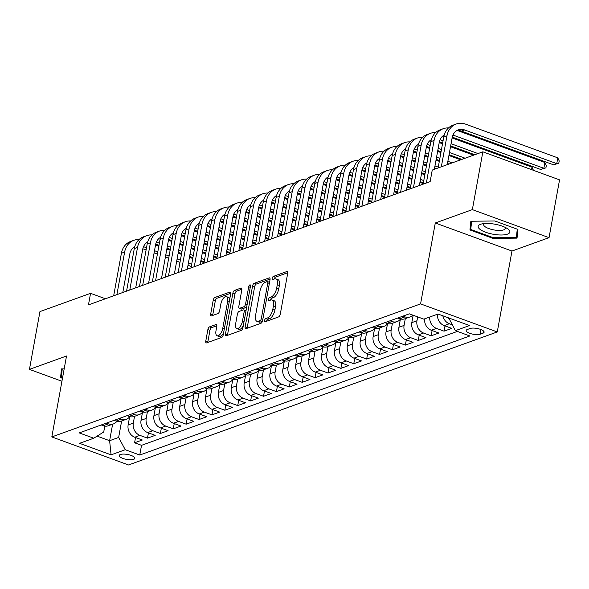<?xml version="1.0" encoding="UTF-8"?>
<svg xmlns="http://www.w3.org/2000/svg" width="589" height="589" viewBox="0 0 589 589"><rect width="100%" height="100%" fill="white"/><g stroke="black" fill="none" stroke-linecap="round" stroke-linejoin="round"><path stroke-width="0.88" d="M264.542 320.504A1.701 0.773 -69.9 0 0 264.844 321.778A1.701 0.773 -69.9 0 0 265.138 321.771L278.59 316.919A2.43 1.104 -69.9 0 0 280.268 314.195L287.69 273.348A2.43 1.104 -69.9 0 0 287.263 271.522A2.43 1.104 -69.9 0 0 286.836 271.536L273.392 276.388A1.701 0.773 -69.9 0 0 272.214 278.295A1.701 0.773 -69.9 0 0 272.516 279.569A1.701 0.773 -69.9 0 0 272.81 279.561L274.555 278.936A7.782 3.534 -69.9 0 1 275.902 278.892A7.782 3.534 -69.9 0 1 277.279 284.737L276.661 288.139A7.782 3.534 -69.9 0 1 271.293 296.863L269.556 297.489A1.701 0.773 -69.9 0 0 268.378 299.396A1.701 0.773 -69.9 0 0 268.68 300.677A1.701 0.773 -69.9 0 0 268.974 300.662L270.719 300.037A7.782 3.534 -69.9 0 1 272.066 299.992A7.782 3.534 -69.9 0 1 273.451 305.838L272.832 309.24A7.782 3.534 -69.9 0 1 267.458 317.964L265.72 318.59A1.701 0.773 -69.9 0 0 264.542 320.504M133.644 459.354A7.929 2.511 -169.7 0 0 134.807 458.345A7.929 2.511 -169.7 0 0 129.366 454.885A7.929 2.511 -169.7 0 0 120.377 454.502A7.929 2.511 -169.7 0 0 119.214 455.511A7.929 2.511 -169.7 0 0 124.647 458.971A7.929 2.511 -169.7 0 0 133.644 459.354M209.544 326.873A2.43 1.104 -69.9 0 0 207.865 329.597L205.782 341.06A2.43 1.104 -69.9 0 0 206.216 342.886A2.43 1.104 -69.9 0 0 206.636 342.872L221.574 337.49A2.43 1.104 -69.9 0 0 223.253 334.758L230.674 293.911A2.43 1.104 -69.9 0 0 230.24 292.085A2.43 1.104 -69.9 0 0 229.82 292.1L214.889 297.489A2.43 1.104 -69.9 0 0 213.211 300.213L210.693 314.055A2.43 1.104 -69.9 0 0 211.127 315.881A2.43 1.104 -69.9 0 0 211.547 315.866L217.937 313.562A2.43 1.104 -69.9 0 0 219.616 310.837L220.86 303.976A6.501 2.952 -69.9 0 1 226.485 296.642A6.501 2.952 -69.9 0 1 227.634 301.531L222.745 328.419A6.501 2.952 -69.9 0 1 217.127 335.752A6.501 2.952 -69.9 0 1 215.979 330.863L216.789 326.38A2.43 1.104 -69.9 0 0 216.362 324.554A2.43 1.104 -69.9 0 0 215.935 324.568L209.544 326.873L211.62 327.631A2.43 1.104 -69.9 0 0 209.942 330.355L207.858 341.819A2.43 1.104 -69.9 0 0 207.792 342.459M66.52 356.006L29.45 369.384L39.956 311.581L90.559 293.329L88.46 304.888L430.147 181.633L432.245 170.074L482.855 151.822L472.356 209.618L435.286 222.988L420.575 303.902L51.817 436.928L66.52 356.006M245.149 326.866A2.43 1.104 -69.9 0 0 245.576 328.691A2.43 1.104 -69.9 0 0 245.996 328.677L260.934 323.287A2.43 1.104 -69.9 0 0 262.613 320.563L270.034 279.716A2.43 1.104 -69.9 0 0 269.607 277.89A2.43 1.104 -69.9 0 0 269.18 277.905L254.249 283.287A2.43 1.104 -69.9 0 0 252.571 286.018L245.149 326.866L247.218 327.624A2.43 1.104 -69.9 0 0 247.152 328.257M241.254 330.385L226.316 335.774A2.43 1.104 -69.9 0 1 225.896 335.789A2.43 1.104 -69.9 0 1 225.469 333.963L232.891 293.116A2.43 1.104 -69.9 0 1 234.569 290.392L240.96 288.08A2.43 1.104 -69.9 0 1 241.38 288.073A2.43 1.104 -69.9 0 1 241.814 289.898L238.803 306.464A2.43 1.104 -69.9 0 0 239.23 308.29A2.43 1.104 -69.9 0 0 239.657 308.275L243.898 306.744A2.43 1.104 -69.9 0 0 245.569 304.02L248.705 286.769A1.701 0.773 -69.9 0 1 250.178 284.855A1.701 0.773 -69.9 0 1 250.48 286.136L242.933 327.661A2.43 1.104 -69.9 0 1 241.254 330.385M135.544 437.517L134.587 442.788L142.324 439.998L134.756 437.229L139.917 435.367A9.91 8.253 -109.8 0 1 133.305 423.093L134.535 416.313M148.435 432.863L147.478 438.135L155.216 435.345L147.648 432.576L152.809 430.721A9.91 8.253 -109.8 0 1 146.197 418.44L147.427 411.667M161.334 428.218L160.377 433.482L168.108 430.692L160.547 427.931L165.7 426.068A9.91 8.253 -109.8 0 1 159.089 413.787L160.326 407.014M174.226 423.565L173.269 428.836L181.007 426.046L173.438 423.277L178.592 421.415A9.91 8.253 -109.8 0 1 171.988 409.134L173.218 402.361M187.118 418.912L186.161 424.183L193.899 421.393L186.33 418.624L191.491 416.762A9.91 8.253 -109.8 0 1 184.88 404.488L186.109 397.715M200.01 414.258L199.053 419.53L206.791 416.74L199.229 413.971L204.383 412.116A9.91 8.253 -109.8 0 1 197.771 399.835L199.001 393.062M212.909 409.613L211.952 414.877L219.682 412.086L212.121 409.326L217.275 407.463A9.91 8.253 -109.8 0 1 210.663 395.182L211.9 388.409M225.801 404.96L224.843 410.231L232.581 407.441L225.013 404.672L230.174 402.81A9.91 8.253 -109.8 0 1 223.562 390.529L224.792 383.756M238.692 400.306L237.735 405.578L245.473 402.788L237.904 400.019L243.066 398.164A9.91 8.253 -109.8 0 1 236.454 385.883L237.684 379.11M251.591 395.661L250.634 400.925L258.365 398.135L250.804 395.374L255.957 393.511A9.91 8.253 -109.8 0 1 249.346 381.23L250.575 374.457M264.483 391.008L263.526 396.279L271.264 393.489L263.695 390.721L268.849 388.858A9.91 8.253 -109.8 0 1 262.245 376.577L263.474 369.804M277.375 386.355L276.418 391.626L284.156 388.836L276.587 386.067L281.748 384.205A9.91 8.253 -109.8 0 1 275.137 371.931L276.366 365.158M290.267 381.701L289.309 386.973L297.047 384.183L289.486 381.414L294.64 379.559A9.91 8.253 -109.8 0 1 288.028 367.278L289.258 360.505M303.166 377.056L302.209 382.32L309.939 379.53L302.378 376.769L307.532 374.906A9.91 8.253 -109.8 0 1 300.92 362.625L302.157 355.852M316.057 372.403L315.1 377.674L322.838 374.884L315.27 372.115L320.431 370.253A9.91 8.253 -109.8 0 1 313.819 357.972L315.049 351.199M328.949 367.75L327.992 373.021L335.73 370.231L328.161 367.462L333.322 365.607A9.91 8.253 -109.8 0 1 326.711 353.326L327.94 346.553M341.848 363.104L340.884 368.368L348.622 365.578L341.06 362.809L346.214 360.954A9.91 8.253 -109.8 0 1 339.603 348.673L340.832 341.9M354.74 358.451L353.783 363.722L361.521 360.932L353.952 358.164L359.106 356.301A9.91 8.253 -109.8 0 1 352.502 344.02L353.731 337.247M367.632 353.798L366.675 359.069L374.413 356.279L366.844 353.51L372.005 351.648A9.91 8.253 -109.8 0 1 365.394 339.374L366.623 332.594M380.523 349.144L379.566 354.416L387.304 351.626L379.736 348.857L384.897 347.002A9.91 8.253 -109.8 0 1 378.285 334.721L379.515 327.948M393.423 344.499L392.465 349.763L400.196 346.973L392.635 344.212L397.789 342.349A9.91 8.253 -109.8 0 1 391.177 330.068L392.414 323.295M406.314 339.846L405.357 345.117L413.095 342.327L405.526 339.558L410.688 337.696A9.91 8.253 -109.8 0 1 404.076 325.415L405.306 318.642M419.206 335.193L418.249 340.464L425.987 337.674L418.418 334.905L423.579 333.043A9.91 8.253 -109.8 0 1 416.968 320.769L417.675 316.889M432.105 330.547L431.141 335.811L438.879 333.021L431.317 330.252L436.471 328.397A9.91 8.253 -109.8 0 1 429.742 317.015M444.997 325.894L444.04 331.165L451.77 328.368L444.209 325.607A9.91 8.253 -109.8 0 1 437.472 314.224M134.756 437.229A9.91 8.253 70.2 0 1 128.144 424.949L129.624 416.828M147.648 432.576A9.91 8.253 70.2 0 1 141.043 420.296L142.516 412.182M160.547 427.931A9.91 8.253 70.2 0 1 153.935 415.65L155.408 407.529M173.438 423.277A9.91 8.253 70.2 0 1 166.827 410.997L168.307 402.876M186.33 418.624A9.91 8.253 70.2 0 1 179.719 406.344L181.198 398.223M199.229 413.971A9.91 8.253 70.2 0 1 192.618 401.698L194.09 393.577M212.121 409.326A9.91 8.253 70.2 0 1 205.509 397.045L206.982 388.924M225.013 404.672A9.91 8.253 70.2 0 1 218.401 392.392L219.881 384.271M237.904 400.019A9.91 8.253 70.2 0 1 231.293 387.739L232.773 379.618M250.804 395.374A9.91 8.253 70.2 0 1 244.192 383.093L245.665 374.972M263.695 390.721A9.91 8.253 70.2 0 1 257.084 378.44L258.564 370.319M276.587 386.067A9.91 8.253 70.2 0 1 269.976 373.787L271.455 365.666M289.486 381.414A9.91 8.253 70.2 0 1 282.875 369.141L284.347 361.02M302.378 376.769A9.91 8.253 70.2 0 1 295.766 364.488L297.239 356.367M315.27 372.115A9.91 8.253 70.2 0 1 308.658 359.835L310.138 351.714M328.161 367.462A9.91 8.253 70.2 0 1 321.55 355.182L323.03 347.061M341.06 362.809A9.91 8.253 70.2 0 1 334.449 350.536L335.921 342.415M353.952 358.164A9.91 8.253 70.2 0 1 347.341 345.883L348.813 337.762M366.844 353.51A9.91 8.253 70.2 0 1 360.232 341.23L361.712 333.109M379.736 348.857A9.91 8.253 70.2 0 1 373.131 336.584L374.604 328.463M392.635 344.212A9.91 8.253 70.2 0 1 386.023 331.931L387.496 323.81M405.526 339.558A9.91 8.253 70.2 0 1 398.915 327.278L400.395 319.157M418.418 334.905A9.91 8.253 70.2 0 1 411.807 322.625L413.154 315.24M470.132 328.485L467.298 329.509A7.679 2.43 -169.7 0 0 466.171 330.488A7.679 2.43 -169.7 0 0 471.436 333.838A7.679 2.43 -169.7 0 0 480.153 334.213L482.987 333.19A7.679 2.43 -169.7 0 0 484.114 332.211A7.679 2.43 -169.7 0 0 478.85 328.861A7.679 2.43 -169.7 0 0 470.132 328.485M420.575 303.902L497.271 331.946L128.512 464.971L51.817 436.928M134.587 442.788L141.529 445.328L139.762 455.032L469.845 335.966L455.334 330.665L448.803 317.972M139.762 455.032L125.258 449.731L111.071 454.848L79.567 443.326L93.747 438.209L79.243 432.908L409.318 313.841L423.83 319.142L438.017 314.025L469.521 325.548L455.334 330.665M101.234 424.971L103.252 425.707A9.91 8.253 70.2 0 0 108.295 425.781L113.449 423.918A9.91 8.253 -109.8 0 1 108.405 423.852L106.388 423.108M114.126 420.318L116.143 421.061A9.91 8.253 70.2 0 0 121.187 421.128L126.34 419.272A9.91 8.253 -109.8 0 1 121.305 419.199L119.28 418.462M127.018 415.672L129.035 416.408A9.91 8.253 70.2 0 0 134.078 416.482L139.24 414.619A9.91 8.253 -109.8 0 1 134.196 414.546L132.179 413.809M139.917 411.019L141.934 411.755A9.91 8.253 70.2 0 0 146.978 411.829L152.131 409.966A9.91 8.253 -109.8 0 1 147.088 409.892L145.071 409.156M152.809 406.366L154.826 407.102A9.91 8.253 70.2 0 0 159.869 407.176L165.023 405.32A9.91 8.253 -109.8 0 1 159.98 405.247L157.962 404.503M165.7 401.713L167.718 402.456A9.91 8.253 70.2 0 0 172.761 402.53L177.922 400.667A9.91 8.253 -109.8 0 1 172.879 400.594L170.862 399.857M178.592 397.067L180.609 397.803A9.91 8.253 70.2 0 0 185.653 397.877L190.814 396.014A9.91 8.253 -109.8 0 1 185.771 395.941L183.753 395.204M191.491 392.414L193.509 393.15A9.91 8.253 70.2 0 0 198.552 393.224L203.706 391.361A9.91 8.253 -109.8 0 1 198.662 391.295L196.645 390.551M204.383 387.761L206.4 388.504A9.91 8.253 70.2 0 0 211.444 388.571L216.597 386.715A9.91 8.253 -109.8 0 1 211.561 386.642L209.537 385.905M217.275 383.115L219.292 383.851A9.91 8.253 70.2 0 0 224.335 383.925L229.496 382.062A9.91 8.253 -109.8 0 1 224.453 381.989L222.436 381.252M230.166 378.462L232.191 379.198A9.91 8.253 70.2 0 0 237.227 379.272L242.388 377.409A9.91 8.253 -109.8 0 1 237.345 377.335L235.328 376.599M243.066 373.809L245.083 374.545A9.91 8.253 70.2 0 0 250.126 374.619L255.28 372.763A9.91 8.253 -109.8 0 1 250.237 372.69L248.219 371.946M255.957 369.156L257.975 369.899A9.91 8.253 70.2 0 0 263.018 369.973L268.179 368.11A9.91 8.253 -109.8 0 1 263.136 368.037L261.118 367.3M268.849 364.51L270.866 365.246A9.91 8.253 70.2 0 0 275.91 365.32L281.071 363.457A9.91 8.253 -109.8 0 1 276.027 363.384L274.01 362.647M281.748 359.857L283.765 360.593A9.91 8.253 70.2 0 0 288.809 360.667L293.963 358.804A9.91 8.253 -109.8 0 1 288.919 358.738L286.902 357.994M294.64 355.204L296.657 355.94A9.91 8.253 70.2 0 0 301.701 356.014L306.854 354.158A9.91 8.253 -109.8 0 1 301.818 354.085L299.794 353.348M307.532 350.558L309.549 351.294A9.91 8.253 70.2 0 0 314.592 351.368L319.753 349.505A9.91 8.253 -109.8 0 1 314.71 349.432L312.693 348.695M320.423 345.905L322.448 346.641A9.91 8.253 70.2 0 0 327.484 346.715L332.645 344.852A9.91 8.253 -109.8 0 1 327.602 344.779L325.584 344.042M333.322 341.252L335.34 341.988A9.91 8.253 70.2 0 0 340.383 342.062L345.537 340.206A9.91 8.253 -109.8 0 1 340.494 340.133L338.476 339.389M346.214 336.599L348.232 337.342A9.91 8.253 70.2 0 0 353.275 337.409L358.436 335.553A9.91 8.253 -109.8 0 1 353.393 335.48L351.375 334.743M359.106 331.953L361.123 332.689A9.91 8.253 70.2 0 0 366.167 332.763L371.328 330.9A9.91 8.253 -109.8 0 1 366.284 330.827L364.267 330.09M372.005 327.3L374.022 328.036A9.91 8.253 70.2 0 0 379.066 328.11L384.219 326.247A9.91 8.253 -109.8 0 1 379.176 326.173L377.159 325.437M384.897 322.647L386.914 323.383A9.91 8.253 70.2 0 0 391.957 323.457L397.111 321.601A9.91 8.253 -109.8 0 1 392.068 321.528L390.051 320.791M397.789 318.001L399.806 318.737A9.91 8.253 70.2 0 0 404.849 318.811L410.01 316.948A9.91 8.253 -109.8 0 1 404.967 316.875L402.95 316.138M452.161 324.767L449.363 323.744A9.91 8.253 -109.8 0 1 442.854 315.792M444.04 331.165L436.471 328.397M431.141 335.811L423.579 333.043M418.249 340.464L410.688 337.696M405.357 345.117L397.789 342.349M392.465 349.763L384.897 347.002M379.566 354.416L372.005 351.648M366.675 359.069L359.106 356.301M353.783 363.722L346.214 360.954M340.884 368.368L333.322 365.607M327.992 373.021L320.431 370.253M315.1 377.674L307.532 374.906M302.209 382.32L294.64 379.559M289.309 386.973L281.748 384.205M276.418 391.626L268.849 388.858M263.526 396.279L255.957 393.511M250.634 400.925L243.066 398.164M237.735 405.578L230.174 402.81M224.843 410.231L217.275 407.463M211.952 414.877L204.383 412.116M199.053 419.53L191.491 416.762M186.161 424.183L178.592 421.415M173.269 428.836L165.7 426.068M160.377 433.482L152.809 430.721M147.478 438.135L139.917 435.367M141.529 445.328L457.358 331.401M112.617 424.22L109.62 440.705L118.647 437.45L121.643 420.966M448.73 318.384L449.333 318.163M435.286 222.988L511.974 251.032L549.044 237.661L472.356 209.618M549.044 237.661L559.55 179.866L482.855 151.822M29.45 369.384L61.933 381.26M511.974 251.032L497.271 331.946M105.431 298.763L90.559 293.329M97.089 436.125L109.62 440.705L111.071 454.848M104.79 426.105L103.723 431.995L93.747 438.209M412.786 315.1A9.91 8.253 -109.8 0 1 410.01 316.948M400.535 318.966A9.91 8.253 -109.8 0 1 397.111 321.601M424.581 318.87A9.91 8.253 70.2 0 0 431.317 330.252M387.643 323.611A9.91 8.253 -109.8 0 1 384.219 326.247M374.744 328.264A9.91 8.253 -109.8 0 1 371.328 330.9M361.852 332.918A9.91 8.253 -109.8 0 1 358.436 335.553M348.96 337.571A9.91 8.253 -109.8 0 1 345.537 340.206M336.069 342.216A9.91 8.253 -109.8 0 1 332.645 344.852M323.17 346.869A9.91 8.253 -109.8 0 1 319.753 349.505M310.278 351.523A9.91 8.253 -109.8 0 1 306.854 354.158M297.386 356.176A9.91 8.253 -109.8 0 1 293.963 358.804M284.494 360.821A9.91 8.253 -109.8 0 1 281.071 363.457M271.595 365.474A9.91 8.253 -109.8 0 1 268.179 368.11M258.704 370.128A9.91 8.253 -109.8 0 1 255.28 372.763M245.812 374.773A9.91 8.253 -109.8 0 1 242.388 377.409M232.913 379.426A9.91 8.253 -109.8 0 1 229.496 382.062M220.021 384.08A9.91 8.253 -109.8 0 1 216.597 386.715M207.129 388.733A9.91 8.253 -109.8 0 1 203.706 391.361M194.237 393.378A9.91 8.253 -109.8 0 1 190.814 396.014M181.338 398.031A9.91 8.253 -109.8 0 1 177.922 400.667M168.447 402.685A9.91 8.253 -109.8 0 1 165.023 405.32M155.555 407.33A9.91 8.253 -109.8 0 1 152.131 409.966M142.656 411.983A9.91 8.253 -109.8 0 1 139.24 414.619M129.764 416.637A9.91 8.253 -109.8 0 1 126.34 419.272M116.872 421.29A9.91 8.253 -109.8 0 1 113.449 423.918M118.647 437.45L125.258 449.731M470.839 221.243L469.948 229.953L493.045 238.398L517.032 238.133L517.93 229.423L494.834 220.978L470.839 221.243M64.179 368.883L61.462 368.913L60.571 377.623L62.463 378.315M493.177 237.661L493.045 238.398M471.531 221.236L469.948 229.953M62.154 368.905L60.571 377.623M266.618 321.233A1.701 0.773 -69.9 0 1 267.789 319.348L269.534 318.723A7.782 3.534 -69.9 0 0 274.901 309.998L272.832 309.24M272.066 299.992L274.143 300.751A7.782 3.534 -69.9 0 1 275.519 306.597L274.901 309.998M275.902 278.892L277.979 279.65A7.782 3.534 -69.9 0 1 279.355 285.496L278.737 288.897A7.782 3.534 -69.9 0 1 273.37 297.622L271.625 298.248A1.701 0.773 -69.9 0 0 270.454 300.132M287.756 272.707L275.461 277.139A1.701 0.773 -69.9 0 0 274.29 279.031M270.101 279.076L256.318 284.045A2.43 1.104 -69.9 0 0 254.639 286.777L247.218 327.624M260.117 320.615A1.701 0.773 -69.9 0 0 261.295 318.708L267.811 282.853A1.701 0.773 -69.9 0 0 267.509 281.571A1.701 0.773 -69.9 0 0 267.215 281.579L265.374 282.241A7.782 3.534 -69.9 0 0 260.007 290.966L255.552 315.476A7.782 3.534 -69.9 0 0 256.929 321.322A7.782 3.534 -69.9 0 0 258.284 321.277L260.117 320.615L262.193 321.373A1.701 0.773 -69.9 0 0 262.444 321.226M256.929 321.322L259.005 322.08A7.782 3.534 -69.9 0 0 260.353 322.036L258.284 321.277M262.193 321.373L260.353 322.036M241.88 289.258L236.638 291.15A2.43 1.104 -69.9 0 0 234.959 293.874L227.538 334.721A2.43 1.104 -69.9 0 0 227.472 335.355M239.23 308.29L241.306 309.048A2.43 1.104 -69.9 0 0 241.726 309.034L245.966 307.502A2.43 1.104 -69.9 0 0 246.703 306.913M235.674 323.648A6.501 2.952 -69.9 0 0 236.83 328.537A6.501 2.952 -69.9 0 0 242.447 321.211L244.17 311.736A2.43 1.104 -69.9 0 0 243.736 309.91A2.43 1.104 -69.9 0 0 243.316 309.924L239.075 311.448A2.43 1.104 -69.9 0 0 237.396 314.18L235.674 323.648M236.83 328.537L238.898 329.295A6.501 2.952 -69.9 0 0 243.301 325.614M245.996 310.786A2.43 1.104 -69.9 0 0 245.812 310.668L243.736 309.91M216.855 325.746L211.62 327.631M217.127 335.752L219.204 336.51A6.501 2.952 -69.9 0 0 223.599 332.829M229.739 299.072A6.501 2.952 -69.9 0 0 228.554 297.401L226.485 296.642M230.741 293.278L216.958 298.248A2.43 1.104 -69.9 0 0 215.279 300.972L212.769 314.813A2.43 1.104 -69.9 0 0 212.703 315.454M456.762 130.603A12.384 10.315 -109.8 0 1 461.393 131.111L553.527 164.802L556.752 163.639L557.805 157.859L465.663 124.169A18.576 15.476 70.2 0 0 456.21 124.029A18.576 15.476 70.2 0 0 446.97 135.823L441.338 166.797M456.21 124.029L452.985 125.192A18.576 15.476 70.2 0 0 443.745 136.987L438.113 167.961M447.257 164.662L452.153 137.716A12.384 10.315 -109.8 0 1 458.316 129.86A12.384 10.315 -109.8 0 1 464.618 129.948L556.752 163.639L558.792 163.234L553.527 164.802M557.805 157.859L559.211 160.922L558.792 163.234M507.497 234.15A16.102 5.095 -169.7 0 0 507.475 228.679A16.102 5.095 -169.7 0 0 481.618 223.975A16.102 5.095 -169.7 0 0 480.55 224.299A16.102 5.095 -169.7 0 0 485.638 232.243A16.102 5.095 -169.7 0 0 507.497 234.15M484.408 223.54A11.022 3.49 -169.7 0 0 483.672 224.519A11.022 3.49 -169.7 0 0 491.233 229.327A11.022 3.49 -169.7 0 0 503.742 229.857A11.022 3.49 -169.7 0 0 505.362 228.458A11.022 3.49 -169.7 0 0 505.016 227.288M517.245 229.173L516.398 237.404L493.155 237.661L470.773 229.482L471.62 221.228M517.856 229.393L516.398 237.404M62.596 377.593L61.396 377.151L62.243 368.905M448.509 127.931A18.576 15.476 70.2 0 0 443.318 128.682A18.576 15.476 70.2 0 0 434.078 140.476L426.348 183.01M443.318 128.682L440.093 129.845A18.576 15.476 70.2 0 0 430.853 141.64L423.123 184.173M434.358 169.315L439.254 142.369A12.384 10.315 -109.8 0 1 444.202 135.058M452.271 137.141L540.636 169.448L543.861 168.292L544.906 162.505L457.439 130.53M452.956 135.05L543.861 168.292L545.9 167.887L540.636 169.448M544.906 162.505L546.32 165.575L545.9 167.887M435.617 132.584A18.576 15.476 70.2 0 0 430.426 133.335A18.576 15.476 70.2 0 0 421.179 145.122L413.449 187.655M430.426 133.335L427.202 134.498A18.576 15.476 70.2 0 0 417.954 146.286L410.231 188.819M419.368 185.528L426.362 147.022A12.384 10.315 -109.8 0 1 431.31 139.711M439.379 141.794L442.656 142.987M450.659 145.917L474.778 154.738M440.064 139.703L443.053 140.793M451.056 143.723L477.996 153.574M531.565 169.632L532.014 167.158L533.413 170.309M532.014 167.158L452.109 137.944M422.725 137.237A18.576 15.476 70.2 0 0 417.527 137.988A18.576 15.476 70.2 0 0 408.287 149.775L400.557 192.308M417.527 137.988L414.303 139.151A18.576 15.476 70.2 0 0 405.063 150.939L397.332 193.472M406.469 190.173L413.471 151.667A12.384 10.315 -109.8 0 1 418.418 144.357M426.48 146.44L429.756 147.64M437.767 150.57L441.058 151.771M449.061 154.701L461.879 159.383M427.172 144.357L430.161 145.446M438.164 148.376L441.455 149.577M449.466 152.507L465.104 158.22M473.593 155.165L450.511 146.727M442.508 143.797L439.217 142.597M409.826 141.883A18.576 15.476 70.2 0 0 404.636 142.634A18.576 15.476 70.2 0 0 395.396 154.428L387.665 196.962M404.636 142.634L401.411 143.797A18.576 15.476 70.2 0 0 392.171 155.592L384.44 198.125M393.577 194.826L400.579 156.321A12.384 10.315 -109.8 0 1 405.519 149.01M413.588 151.093L416.865 152.293M424.875 155.224L428.166 156.424M436.169 159.354L439.46 160.554M447.471 163.484L448.987 164.036M414.281 149.002L417.262 150.099M425.273 153.022L428.564 154.23M436.567 157.153L439.858 158.36M447.868 161.29L452.212 162.873M460.694 159.81L448.921 155.503M440.911 152.58L437.62 151.373M429.617 148.45L426.326 147.243M396.934 146.536A18.576 15.476 70.2 0 0 391.744 147.287A18.576 15.476 70.2 0 0 382.497 159.082L374.773 201.607M391.744 147.287L388.519 148.45A18.576 15.476 70.2 0 0 379.279 160.237L371.549 202.771M380.685 199.48L387.68 160.974A12.384 10.315 -109.8 0 1 392.627 153.663M400.697 155.746L403.973 156.946M411.976 159.869L415.267 161.077M423.277 164L426.569 165.207M434.572 168.13L436.096 168.69M401.381 153.655L404.371 154.745M412.381 157.675L415.672 158.883M423.675 161.806L426.966 163.013M434.976 165.936L438.268 167.143M447.802 164.464L447.323 164.287M439.313 161.364L436.022 160.156M428.019 157.234L424.728 156.026M416.717 153.096L413.426 151.896M384.043 151.189A18.576 15.476 70.2 0 0 378.845 151.94A18.576 15.476 70.2 0 0 369.605 163.727L361.874 206.26M378.845 151.94L375.627 153.103A18.576 15.476 70.2 0 0 366.38 164.891L358.649 207.424M367.794 204.125L374.788 165.627A12.384 10.315 -109.8 0 1 379.736 158.308M387.798 160.399L391.081 161.592M399.084 164.522L402.375 165.723M410.386 168.653L413.677 169.86M421.68 172.783L424.971 173.991M388.49 158.308L391.479 159.398M399.482 162.328L402.773 163.528M410.783 166.459L414.074 167.659M422.077 170.589L425.368 171.789M434.91 169.117L434.432 168.94M426.421 166.01L423.13 164.81M415.127 161.879L411.829 160.679M403.826 157.749L400.535 156.549M371.151 155.835A18.576 15.476 70.2 0 0 365.953 156.593A18.576 15.476 70.2 0 0 356.713 168.38L348.982 210.914M365.953 156.593L362.728 157.749A18.576 15.476 70.2 0 0 353.488 169.544L345.758 212.077M354.895 208.778L361.896 170.273A12.384 10.315 -109.8 0 1 366.837 162.962M374.906 165.045L378.182 166.245M386.193 169.176L389.484 170.376M397.487 173.306L400.778 174.506M408.788 177.436L412.079 178.636M420.082 181.567L423.373 182.767M375.598 162.954L378.587 164.051M386.59 166.974L389.881 168.182M397.892 171.112L401.183 172.312M409.186 175.242L412.477 176.442M420.487 179.373L423.778 180.573M424.824 174.793L421.533 173.593M413.53 170.663L410.238 169.463M402.228 166.532L398.937 165.332M390.934 162.402L387.643 161.195M358.252 160.488A18.576 15.476 70.2 0 0 353.061 161.239A18.576 15.476 70.2 0 0 343.821 173.033L336.091 215.567M353.061 161.239L349.837 162.402A18.576 15.476 70.2 0 0 340.597 174.197L332.866 216.73M342.003 213.432L348.997 174.926A12.384 10.315 -109.8 0 1 353.945 167.615M362.014 169.698L365.29 170.898M373.301 173.821L376.592 175.029M384.595 177.959L387.886 179.159M395.896 182.089L399.187 183.289M407.19 186.22L410.481 187.42M362.699 167.607L365.688 168.704M373.698 171.627L376.989 172.835M384.992 175.758L388.284 176.965M396.294 179.888L399.585 181.095M407.588 184.018L410.879 185.226M423.226 183.577L419.935 182.376M411.932 179.446L408.641 178.239M400.63 175.316L397.339 174.108M389.336 171.185L386.045 169.978M378.035 167.055L374.744 165.848M345.36 165.141A18.576 15.476 70.2 0 0 340.17 165.892A18.576 15.476 70.2 0 0 330.922 177.679L323.192 220.212M340.17 165.892L336.945 167.055A18.576 15.476 70.2 0 0 327.698 178.842L319.974 221.376M329.111 218.085L336.105 179.579A12.384 10.315 -109.8 0 1 341.053 172.268M349.122 174.351L352.399 175.551M360.402 178.474L363.693 179.682M371.703 182.605L374.994 183.812M382.997 186.735L386.288 187.943M394.299 190.865L397.59 192.073M349.807 172.26L352.796 173.35M360.799 176.28L364.098 177.48M372.101 180.411L375.392 181.611M383.395 184.541L386.693 185.749M394.696 188.671L397.987 189.879M410.334 188.23L407.043 187.022M399.04 184.099L395.749 182.892M387.739 179.969L384.448 178.762M376.445 175.831L373.154 174.631M365.143 171.701L361.852 170.501M332.468 169.794A18.576 15.476 70.2 0 0 327.27 170.545A18.576 15.476 70.2 0 0 318.031 182.332L310.3 224.865M327.27 170.545L324.053 171.708A18.576 15.476 70.2 0 0 314.806 183.496L307.075 226.029M316.212 222.73L323.214 184.232A12.384 10.315 -109.8 0 1 328.161 176.914M336.223 178.997L339.507 180.197M347.51 183.127L350.801 184.328M358.804 187.258L362.102 188.458M370.106 191.388L373.397 192.588M381.407 195.519L384.698 196.726M336.915 176.914L339.905 178.003M347.908 180.933L351.199 182.134M359.209 185.064L362.5 186.264M370.503 189.194L373.794 190.394M381.805 193.325L385.096 194.525M397.442 192.875L394.151 191.675M386.141 188.745L382.85 187.545M374.847 184.615L371.556 183.415M363.546 180.484L360.254 179.284M352.251 176.354L348.96 175.154M319.569 174.44A18.576 15.476 70.2 0 0 314.379 175.191A18.576 15.476 70.2 0 0 305.139 186.985L297.408 229.519M314.379 175.191L311.154 176.354A18.576 15.476 70.2 0 0 301.914 188.149L294.183 230.682M303.32 227.383L310.322 188.878A12.384 10.315 -109.8 0 1 315.262 181.567M323.332 183.65L326.608 184.85M334.618 187.781L337.909 188.981M345.912 191.911L349.203 193.111M357.214 196.041L360.505 197.241M368.508 200.172L371.799 201.372M324.024 181.559L327.005 182.656M335.016 185.579L338.307 186.787M346.31 189.71L349.601 190.917M357.611 193.847L360.902 195.047M368.905 197.978L372.196 199.178M384.551 197.529L381.26 196.328M373.249 193.398L369.958 192.198M361.955 189.268L358.664 188.068M350.654 185.137L347.363 183.93M339.36 181.007L336.069 179.8M306.678 179.093A18.576 15.476 70.2 0 0 301.487 179.844A18.576 15.476 70.2 0 0 292.24 191.639L284.516 234.164M301.487 179.844L298.262 181.007A18.576 15.476 70.2 0 0 289.022 192.802L281.292 235.328M290.429 232.037L297.423 193.531A12.384 10.315 -109.8 0 1 302.371 186.22M310.44 188.303L313.716 189.503M321.719 192.426L325.01 193.634M333.021 196.557L336.312 197.764M344.315 200.687L347.606 201.894M355.616 204.825L358.907 206.025M311.125 186.212L314.114 187.302M322.124 190.232L325.415 191.44M333.418 194.363L336.709 195.57M344.72 198.493L348.011 199.7M356.014 202.623L359.305 203.831M371.652 202.182L368.361 200.974M360.358 198.051L357.067 196.844M349.056 193.921L345.765 192.713M337.762 189.791L334.471 188.583M326.461 185.66L323.17 184.453M293.786 183.746A18.576 15.476 70.2 0 0 288.588 184.497A18.576 15.476 70.2 0 0 279.348 196.284L271.617 238.817M288.588 184.497L285.37 185.66A18.576 15.476 70.2 0 0 276.123 197.448L268.393 239.981M277.537 236.682L284.531 198.184A12.384 10.315 -109.8 0 1 289.479 190.873M297.541 192.956L300.824 194.149M308.827 197.079L312.118 198.279M320.129 201.21L323.42 202.417M331.423 205.34L334.714 206.548M342.724 209.47L346.015 210.678M298.233 190.865L301.222 191.955M309.225 194.885L312.516 196.085M320.526 199.016L323.817 200.216M331.821 203.146L335.112 204.346M343.122 207.276L346.413 208.484M358.76 206.835L355.469 205.627M347.466 202.704L344.175 201.497M336.164 198.567L332.873 197.367M324.87 194.436L321.579 193.236M313.569 190.306L310.278 189.106M280.894 188.392A18.576 15.476 70.2 0 0 275.696 189.15A18.576 15.476 70.2 0 0 266.456 200.937L258.726 243.471M275.696 189.15L272.471 190.306A18.576 15.476 70.2 0 0 263.231 202.101L255.501 244.634M264.638 241.335L271.639 202.83A12.384 10.315 -109.8 0 1 276.58 195.519M284.649 197.602L287.925 198.802M295.936 201.732L299.227 202.933M307.23 205.863L310.521 207.063M318.531 209.993L321.822 211.193M329.825 214.124L333.116 215.324M285.341 195.519L288.33 196.608M296.333 199.538L299.624 200.739M307.635 203.669L310.926 204.869M318.929 207.799L322.22 208.999M330.23 211.93L333.521 213.13M345.868 211.48L342.577 210.28M334.567 207.35L331.276 206.15M323.273 203.22L319.982 202.02M311.971 199.089L308.68 197.889M300.677 194.959L297.386 193.759M267.995 193.045A18.576 15.476 70.2 0 0 262.804 193.796A18.576 15.476 70.2 0 0 253.564 205.59L245.834 248.124M262.804 193.796L259.58 194.959A18.576 15.476 70.2 0 0 250.34 206.754L242.609 249.287M251.746 245.988L258.74 207.483A12.384 10.315 -109.8 0 1 263.688 200.172M271.757 202.255L275.034 203.455M283.044 206.378L286.335 207.586M294.338 210.516L297.629 211.716M305.639 214.646L308.93 215.846M316.934 218.777L320.225 219.977M272.442 200.164L275.431 201.261M283.442 204.184L286.733 205.392M294.736 208.315L298.027 209.522M306.037 212.445L309.328 213.652M317.331 216.583L320.622 217.783M332.976 216.134L329.678 214.933M321.675 212.003L318.384 210.796M310.374 207.873L307.083 206.665M299.079 203.742L295.788 202.535M287.778 199.612L284.487 198.405M255.103 197.698A18.576 15.476 70.2 0 0 249.913 198.449A18.576 15.476 70.2 0 0 240.665 210.236L232.935 252.769M249.913 198.449L246.688 199.612A18.576 15.476 70.2 0 0 237.441 211.399L229.717 253.933M238.854 250.642L245.849 212.136A12.384 10.315 -109.8 0 1 250.796 204.825M258.865 206.908L262.142 208.108M270.145 211.031L273.436 212.239M281.446 215.162L284.737 216.369M292.74 219.292L296.031 220.5M304.042 223.422L307.333 224.63M259.55 204.817L262.539 205.907M270.542 208.837L273.841 210.037M281.844 212.968L285.135 214.175M293.145 217.098L296.436 218.305M304.439 221.228L307.73 222.436M320.077 220.787L316.786 219.579M308.783 216.656L305.492 215.449M297.482 212.526L294.191 211.318M286.188 208.388L282.897 207.188M274.886 204.258L271.595 203.058M242.212 202.351A18.576 15.476 70.2 0 0 237.014 203.102A18.576 15.476 70.2 0 0 227.774 214.889L220.043 257.422M237.014 203.102L233.796 204.265A18.576 15.476 70.2 0 0 224.549 216.053L216.818 258.586M225.955 255.287L232.957 216.789A12.384 10.315 -109.8 0 1 237.904 209.47M245.966 211.554L249.25 212.754M257.253 215.684L260.544 216.885M268.555 219.815L271.846 221.015M279.849 223.945L283.14 225.153M291.15 228.076L294.441 229.283M246.658 209.47L249.648 210.56M257.651 213.49L260.942 214.691M268.952 217.621L272.243 218.821M280.246 221.751L283.537 222.951M291.548 225.881L294.839 227.082M307.186 225.432L303.895 224.232M295.884 221.302L292.593 220.102M284.59 217.172L281.299 215.972M273.289 213.041L269.998 211.841M261.995 208.911L258.704 207.711M229.312 206.997A18.576 15.476 70.2 0 0 224.122 207.748A18.576 15.476 70.2 0 0 214.882 219.542L207.151 262.076M224.122 207.748L220.897 208.911A18.576 15.476 70.2 0 0 211.657 220.706L203.927 263.239M213.063 259.94L220.065 221.435A12.384 10.315 -109.8 0 1 225.005 214.124M233.075 216.207L236.351 217.407M244.361 220.338L247.652 221.538M255.655 224.468L258.946 225.668M266.957 228.598L270.248 229.798M278.251 232.729L281.542 233.929M233.767 214.116L236.749 215.213M244.759 218.136L248.05 219.344M256.053 222.267L259.344 223.474M267.354 226.404L270.646 227.604M278.649 230.535L281.947 231.735M294.294 230.085L291.003 228.885M282.992 225.955L279.701 224.755M271.698 221.825L268.407 220.625M260.397 217.694L257.106 216.487M249.103 213.564L245.812 212.357M216.421 211.65A18.576 15.476 70.2 0 0 211.23 212.401A18.576 15.476 70.2 0 0 201.983 224.195L194.26 266.729M211.23 212.401L208.005 213.564A18.576 15.476 70.2 0 0 198.765 225.359L191.035 267.885M200.172 264.594L207.166 226.088A12.384 10.315 -109.8 0 1 212.114 218.777M220.183 220.86L223.459 222.06M231.462 224.983L234.753 226.191M242.764 229.114L246.055 230.321M254.058 233.251L257.356 234.451M265.359 237.382L268.65 238.582M220.868 218.769L223.857 219.866M231.867 222.789L235.158 223.997M243.161 226.92L246.452 228.127M254.463 231.05L257.754 232.257M265.757 235.18L269.048 236.388M281.395 234.739L278.104 233.531M270.101 230.608L266.81 229.401M258.799 226.478L255.508 225.27M247.505 222.347L244.214 221.14M236.204 218.217L232.913 217.01M203.529 216.303A18.576 15.476 70.2 0 0 198.338 217.054A18.576 15.476 70.2 0 0 189.091 228.841L181.36 271.374M198.338 217.054L195.114 218.217A18.576 15.476 70.2 0 0 185.866 230.004L178.143 272.538M187.28 269.239L194.274 230.741A12.384 10.315 -109.8 0 1 199.222 223.43M207.284 225.513L210.567 226.706M218.571 229.636L221.862 230.844M229.872 233.767L233.163 234.974M241.166 237.897L244.457 239.105M252.467 242.027L255.759 243.235M207.976 223.422L210.965 224.512M218.968 227.442L222.259 228.642M230.27 231.573L233.561 232.773M241.564 235.703L244.855 236.903M252.865 239.833L256.156 241.041M268.503 239.392L265.212 238.184M257.209 235.261L253.918 234.054M245.907 231.124L242.616 229.924M234.613 226.993L231.322 225.793M223.312 222.863L220.021 221.663M190.637 220.949A18.576 15.476 70.2 0 0 185.439 221.707A18.576 15.476 70.2 0 0 176.199 233.494L168.469 276.027M185.439 221.707L182.215 222.87A18.576 15.476 70.2 0 0 172.975 234.658L165.244 277.191M174.381 273.892L181.383 235.386A12.384 10.315 -109.8 0 1 186.323 228.076M194.392 230.159L197.668 231.359M205.679 234.289L208.97 235.49M216.973 238.42L220.264 239.62M228.274 242.55L231.565 243.75M239.568 246.681L242.859 247.881M195.084 228.076L198.073 229.165M206.076 232.095L209.367 233.296M217.378 236.226L220.669 237.426M228.672 240.356L231.963 241.556M239.973 244.487L243.264 245.687M255.611 244.037L252.32 242.837M244.31 239.907L241.019 238.707M233.016 235.777L229.725 234.577M221.714 231.646L218.423 230.446M210.42 227.516L207.129 226.316M177.738 225.602A18.576 15.476 70.2 0 0 172.548 226.353A18.576 15.476 70.2 0 0 163.308 238.147L155.577 280.681M172.548 226.353L169.323 227.516A18.576 15.476 70.2 0 0 160.083 239.311L152.352 281.844M161.489 278.545L168.483 240.04A12.384 10.315 -109.8 0 1 173.431 232.729M181.5 234.812L184.777 236.012M192.787 238.935L196.078 240.143M204.081 243.073L207.372 244.273M215.383 247.203L218.674 248.403M226.677 251.334L229.968 252.534M182.192 232.721L185.174 233.818M193.185 236.741L196.476 237.949M204.479 240.872L207.77 242.079M215.78 245.002L219.071 246.209M227.074 249.14L230.365 250.34M242.72 248.691L239.428 247.49M231.418 244.56L228.127 243.36M220.124 240.43L216.826 239.222M208.823 236.299L205.532 235.092M197.529 232.169L194.23 230.962M164.846 230.255A18.576 15.476 70.2 0 0 159.656 231.006A18.576 15.476 70.2 0 0 150.409 242.801L142.678 285.326M159.656 231.006L156.431 232.169A18.576 15.476 70.2 0 0 147.191 243.956L139.46 286.49M148.597 283.199L155.592 244.693A12.384 10.315 -109.8 0 1 160.539 237.382M168.609 239.465L171.885 240.665M179.888 243.588L183.179 244.796M191.189 247.719L194.48 248.926M202.483 251.849L205.775 253.056M213.785 255.979L217.076 257.187M169.293 237.374L172.282 238.464M180.293 241.394L183.584 242.594M191.587 245.525L194.878 246.732M202.888 249.655L206.179 250.862M214.182 253.785L217.474 254.993M229.82 253.344L226.529 252.136M218.526 249.213L215.235 248.006M207.225 245.083L203.934 243.875M195.931 240.953L192.64 239.745M184.629 236.815L181.338 235.615M151.955 234.908A18.576 15.476 70.2 0 0 146.757 235.659A18.576 15.476 70.2 0 0 137.517 247.446L129.786 289.979M146.757 235.659L143.539 236.822A18.576 15.476 70.2 0 0 134.292 248.61L126.561 291.143M135.698 287.844L142.7 249.346A12.384 10.315 -109.8 0 1 147.648 242.027M155.71 244.111L158.993 245.311M166.996 248.241L170.287 249.441M178.298 252.372L181.589 253.572M189.592 256.502L192.883 257.71M200.893 260.632L204.184 261.84M156.402 242.027L159.391 243.117M167.394 246.047L170.685 247.247M178.695 250.178L181.986 251.378M189.989 254.308L193.28 255.508M201.291 258.438L204.582 259.639M216.929 257.997L213.638 256.789M205.627 253.859L202.336 252.659M194.333 249.729L191.042 248.529M183.032 245.598L179.741 244.398M171.738 241.468L168.447 240.268M139.056 239.554A18.576 15.476 70.2 0 0 133.865 240.305A18.576 15.476 70.2 0 0 124.625 252.099L116.894 294.633M133.865 240.305L130.64 241.468A18.576 15.476 70.2 0 0 121.4 253.263L113.67 295.796M122.806 292.497L129.808 253.992A12.384 10.315 -109.8 0 1 134.748 246.681M142.818 248.764L146.094 249.964M154.104 252.895L157.396 254.095M165.399 257.025L168.69 258.225M176.7 261.155L179.991 262.355M187.994 265.286L191.285 266.486M143.51 246.673L146.492 247.77M154.502 250.693L157.793 251.901M165.796 254.831L169.095 256.031M177.098 258.961L180.389 260.161M188.392 263.092L191.69 264.292M204.037 262.642L200.746 261.442M192.736 258.512L189.444 257.312M181.441 254.382L178.15 253.182M170.14 250.251L166.849 249.051M158.846 246.121L155.555 244.914M128.144 424.949L133.305 423.093M141.043 420.296L146.197 418.44M153.935 415.65L159.089 413.787M166.827 410.997L171.988 409.134M179.719 406.344L184.88 404.488M192.618 401.698L197.771 399.835M205.509 397.045L210.663 395.182M218.401 392.392L223.562 390.529M231.293 387.739L236.454 385.883M244.192 383.093L249.346 381.23M257.084 378.44L262.245 376.577M269.976 373.787L275.137 371.931M282.875 369.141L288.028 367.278M295.766 364.488L300.92 362.625M308.658 359.835L313.819 357.972M321.55 355.182L326.711 353.326M334.449 350.536L339.603 348.673M347.341 345.883L352.502 344.02M360.232 341.23L365.394 339.374M373.131 336.584L378.285 334.721M386.023 331.931L391.177 330.068M398.915 327.278L404.076 325.415M411.807 322.625L416.968 320.769M103.252 425.707L108.405 423.852M116.143 421.061L121.305 419.199M129.035 416.408L134.196 414.546M141.934 411.755L147.088 409.892M154.826 407.102L159.98 405.247M167.718 402.456L172.879 400.594M180.609 397.803L185.771 395.941M193.509 393.15L198.662 391.295M206.4 388.504L211.561 386.642M219.292 383.851L224.453 381.989M232.191 379.198L237.345 377.335M245.083 374.545L250.237 372.69M257.975 369.899L263.136 368.037M270.866 365.246L276.027 363.384M283.765 360.593L288.919 358.738M296.657 355.94L301.818 354.085M309.549 351.294L314.71 349.432M322.448 346.641L327.602 344.779M335.34 341.988L340.494 340.133M348.232 337.342L353.393 335.48M361.123 332.689L366.284 330.827M374.022 328.036L379.176 326.173M386.914 323.383L392.068 321.528M399.806 318.737L404.967 316.875M444.209 325.607L449.363 323.744M483.4 330.9L482.987 333.19M480.992 329.56L480.153 334.213M269.534 318.723L267.458 317.964M275.519 306.597L273.451 305.838M271.625 298.248L269.556 297.489M273.37 297.622L271.293 296.863M278.737 288.897L276.661 288.139M279.355 285.496L277.279 284.737M275.461 277.139L273.392 276.388M287.572 271.801L286.836 271.536M267.789 319.348L265.72 318.59M254.639 286.777L252.571 286.018M256.318 284.045L254.249 283.287M269.917 278.17L269.18 277.905M262.849 319.275L261.295 318.708M269.364 283.419L267.811 282.853M227.538 334.721L225.469 333.963M234.959 293.874L232.891 293.116M236.638 291.15L234.569 290.392M241.696 288.352L240.96 288.08M241.726 309.034L239.657 308.275M245.966 307.502L243.898 306.744M247.122 304.587L245.569 304.02M250.259 287.344L248.705 286.769M244.001 321.778L242.447 321.211M245.723 312.303L244.17 311.736M216.671 324.841L215.935 324.568M224.299 328.986L222.745 328.419M229.187 302.098L227.634 301.531M212.769 314.813L210.693 314.055M215.279 300.972L213.211 300.213M216.958 298.248L214.889 297.489M230.557 292.372L229.82 292.1M207.858 341.819L205.782 341.06M209.942 330.355L207.865 329.597M446.97 135.823L443.745 136.987M464.618 129.948L461.393 131.111M434.078 140.476L430.853 141.64M421.179 145.122L417.954 146.286M408.287 149.775L405.063 150.939M395.396 154.428L392.171 155.592M382.497 159.082L379.279 160.237M369.605 163.727L366.38 164.891M356.713 168.38L353.488 169.544M343.821 173.033L340.597 174.197M330.922 177.679L327.698 178.842M318.031 182.332L314.806 183.496M305.139 186.985L301.914 188.149M292.24 191.639L289.022 192.802M279.348 196.284L276.123 197.448M266.456 200.937L263.231 202.101M253.564 205.59L250.34 206.754M240.665 210.236L237.441 211.399M227.774 214.889L224.549 216.053M214.882 219.542L211.657 220.706M201.983 224.195L198.765 225.359M189.091 228.841L185.866 230.004M176.199 233.494L172.975 234.658M163.308 238.147L160.083 239.311M150.409 242.801L147.191 243.956M137.517 247.446L134.292 248.61M124.625 252.099L121.4 253.263M269.563 282.322L267.509 281.571"/></g></svg>
